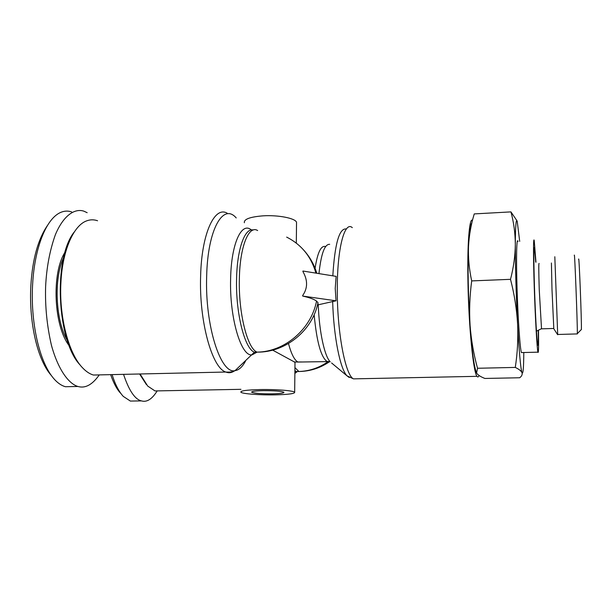 <?xml version="1.0" encoding="UTF-8"?>
<svg xmlns="http://www.w3.org/2000/svg" width="612" height="612" viewBox="0 0 612 612"><rect width="100%" height="100%" fill="white"/><g stroke="black" fill="none" stroke-linecap="round" stroke-linejoin="round"><path stroke-width="0.92" d="M294.517 362.029L272.631 350.118M317.919 304.868L317.98 302.672L316.557 301.104C314.201 299.283 309.588 297.6 302.718 296.07L336.034 300.813L317.919 304.868M310.644 321.522L314.208 315.203C316.687 341.458 320.895 356.842 326.831 361.34L330.22 361.83C324.536 356.222 319.212 331.788 318.255 304.791M302.68 296.024L302.68 295.497C307.782 288.244 307.867 280.273 302.917 271.56L302.925 271.032L336.126 276.372L335.231 288.436L336.034 300.813M47.484 225.423C38.089 239.208 32.566 258.96 30.921 284.679C28.703 318.99 36.452 358.823 51.37 375.554M71.665 211.905C68.1 210.727 64.558 210.849 61.039 212.265C45.785 218.385 34.57 248.923 32.666 283.677C30.294 320.436 38.824 362.771 54.873 379.83C58.285 383.441 61.797 385.736 65.415 386.723L73.838 386.555M110.65 374.643C113.618 383.181 116.923 389.362 120.579 393.202M112.088 374.613C115.133 384.313 118.858 391.573 123.264 396.385L130.387 401.074L135.925 400.982M97.56 220.756C93.973 219.494 90.392 219.509 86.812 220.81C73.708 225.208 62.485 250.216 60.932 282.239C58.859 316.641 68.697 353.82 82.651 367.904C86.154 371.583 89.742 373.963 93.414 375.034L102.877 374.819M260.054 389.569C275.783 389.232 293.569 390.632 294.67 392.231C294.976 393.654 288.474 394.526 275.171 394.855C259.985 395.161 242.413 393.853 240.898 392.223C240.241 390.823 246.621 389.936 260.054 389.569M140.064 373.978L147.706 386.065L154.989 390.93L161.201 390.816M296.522 223.709L296.537 222.324C295.504 218.277 278.284 214.858 263.03 215.845C249.994 216.893 243.775 219.195 244.364 222.753M263.198 390.67C255.158 390.884 251.31 391.412 251.67 392.261C254.378 393.363 261.24 393.891 272.271 393.837C280.265 393.638 284.152 393.111 283.922 392.261C281.344 391.152 274.436 390.624 263.198 390.67M479.051 375.493C478.423 377.099 477.735 377.382 476.993 376.334C473.359 372.547 468.761 327.198 467.973 283.019C467.155 244.142 469.373 217.13 472.502 220.335M538.483 330.182C538.751 346.736 538.568 354.065 537.925 352.16L537.917 352.145C537.015 348.626 535.278 318.393 534.268 287.617C533.251 256.788 533.289 235.612 534.23 240.661L535.967 262.227M517.989 241.457C516.62 236.446 516.1 257.56 517.041 288.283C517.966 318.959 520.062 349.07 521.416 352.566L522.044 352.566M535.73 262.135L534.483 247.86C533.656 245.527 533.641 258.478 534.452 286.73C535.301 314.025 536.915 342.383 537.703 344.984C538.2 346.576 538.384 341.68 538.254 330.289M541.521 328.835L539.249 289.805C538.682 271.093 538.637 262.318 539.103 263.489M553.806 328.736L551.986 289.315L551.412 262.999M557.693 334.481L554.816 256.742M577.2 333.915L577.33 333.632C577.629 327.053 574.538 247.439 574.316 255.632M74.45 231.757C52.976 257.606 56.717 341.343 80.325 365.211M139.582 373.986L146.421 384.604M63.709 257.338C53.573 278.376 55.455 320.589 67.389 340.662M65.102 252.098C51.347 272.83 53.734 326.295 69.24 345.765M87.164 212.708L83.867 211.163C74.496 208.103 63.35 215.646 55.371 234.71C49.771 250.4 46.52 267.712 45.617 286.638C45.02 306.26 46.948 325.783 51.416 345.199C58.033 369.434 68.575 383.732 77.915 386.47L78.627 386.654C85.688 388.375 92.565 384.458 99.251 374.904M123.54 374.353C128.979 390.578 134.946 399.422 141.441 400.891L141.923 401.013C147.117 402.306 152.212 398.932 157.2 390.892M476.381 372.463C474.017 366.381 471.913 350.676 470.077 325.362C468.241 298.878 467.614 266.809 468.501 246.682C469.152 232.338 470.261 224.482 471.821 223.128M523.796 352.52C523.673 367.996 523.069 374.728 521.998 372.708C522.549 374.445 521.791 376.128 519.71 377.757L484.895 378.453C481.063 376.954 478.446 375.355 477.031 373.657L476.58 372.938L477.536 368.263C473.688 354.317 471.202 340.012 470.077 325.362C469.174 310.689 469.71 295.879 471.699 280.908C469.174 269.326 468.111 257.92 468.501 246.682C469.098 235.436 471.011 224.512 474.254 213.909L510.936 211.89L516.972 220.756M477.536 368.263L515.281 367.422C517.477 353.216 518.249 338.696 517.591 323.87C516.704 309.037 514.348 294.196 510.507 279.324L471.699 280.908M510.507 279.324C513.598 267.406 515.205 255.778 515.319 244.425C515.25 264.721 516.168 297.103 517.591 323.87C519.106 351.38 520.537 367.56 521.898 372.417L521.883 372.448C521.011 370.796 518.808 369.12 515.281 367.422M519.695 241.373L517.239 221.422C516.069 218.117 515.426 225.782 515.319 244.425C515.22 233.103 513.759 222.255 510.936 211.89M581.362 329.677L581.369 329.486C581.805 323.419 579.006 252.351 578.623 259.465M245.657 360.828C242.52 366.817 238.978 370.092 235.031 370.65C220.764 374.506 204.875 325.775 206.665 276.226C207.652 229.163 223.242 202.656 236.217 217.933M234.457 370.903C231.68 372.861 228.789 373.236 225.774 372.035C212.066 367.973 198.984 321.292 200.621 276.043C201.593 233.264 214.705 205.663 227.205 213.221M301.762 361.96L294.242 362.013M316.557 301.104C311.194 329.103 284.756 351.762 257.285 352.13L262.288 351.9M315.914 273.12C311.202 256.612 301.448 244.609 286.661 237.112M257.644 230.548C248.809 224.826 239.881 246.368 239.361 278.812C238.389 313.099 247.447 348.741 257.063 352.13L252.167 354.815C241.235 357.201 229.393 318.026 230.617 278.751C231.221 243.484 241.656 221.33 251.341 229.967M327.933 361.761C319.051 367.904 309.358 371.155 298.878 371.499L302.045 371.392M357.354 378.79L353.476 378.866C345.267 375.263 336.921 331.283 337.288 288.298C337.296 247.531 344.74 220.733 352.313 227.649M332.813 275.836C334.795 244.004 339.201 228.368 346.025 228.934M259.465 352.084L254.401 352.206C244.708 348.817 235.589 313.199 236.576 278.934C237.089 248.908 244.884 227.664 253.215 230.005M297.356 371.53L294.877 373.435M299.643 371.492L296.361 371.56L294.908 370.581M294.074 361.929L297.968 362.052C294.456 360.193 291.297 354.019 288.489 343.546M294.938 367.644L298.878 371.499C310.123 371.339 320.39 368.026 329.684 361.57L297.968 362.052M298.687 371.507L296.353 371.553L294.885 372.249M331.589 362.97L347.035 375.86C340.195 369.158 333.617 336.615 332.66 301.288M315.081 268.308C317.567 252.343 321.086 245.098 325.638 246.582M349.23 377.489L347.035 375.86L353.476 378.866L476.993 376.334M318.959 273.61C321.109 253.75 324.681 243.989 329.684 244.326M317.972 302.672C312.808 330.12 285.858 352.52 257.285 352.13L254.401 352.206L235.031 370.65C232.935 371.859 229.844 372.318 225.774 372.035L93.414 375.034M294.999 362.373L294.67 392.231M154.989 390.93L240.952 389.324M296.537 222.324L296.307 243.125M537.925 352.16L521.416 352.581M534.054 248.005L534.483 247.86M541.306 328.797L536.456 331.176M553.73 328.468L541.314 328.843M553.753 328.659L557.639 334.718M577.323 333.915L557.609 334.481M303.621 249.987C309.787 256.772 314.17 264.529 316.787 273.258M65.415 386.723L77.915 386.47M141.441 400.891L130.387 401.074M581.369 329.486L577.33 333.632"/></g></svg>
